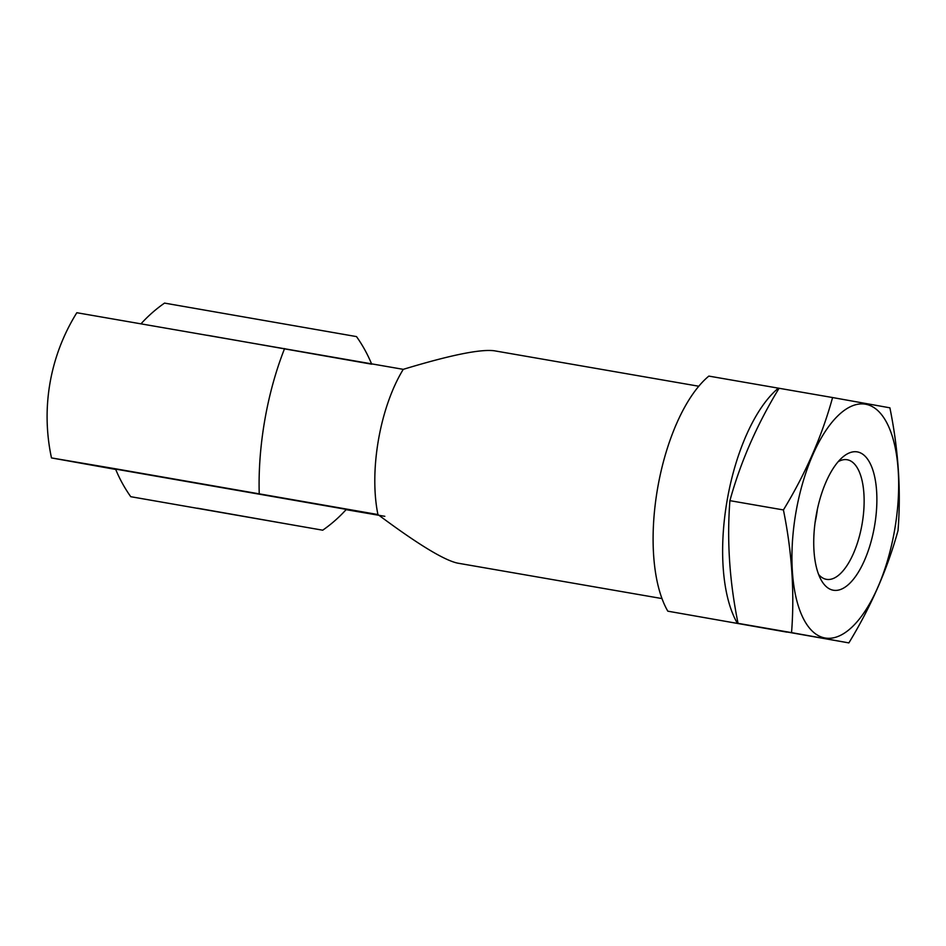 <?xml version="1.0" encoding="UTF-8"?>
<svg xmlns="http://www.w3.org/2000/svg" width="946" height="946" viewBox="0 0 946 946"><rect width="100%" height="100%" fill="white"/><g stroke="black" fill="none" stroke-linecap="round" stroke-linejoin="round"><path stroke-width="1.42" d="M737.348 623.237A133.351 56.358 99.8 0 1 727.167 500.198A133.351 56.358 99.8 0 1 778.381 388.156L708.838 376.094A133.351 56.358 99.8 0 0 657.636 488.136A133.351 56.358 99.8 0 0 667.817 611.175L786.895 632.129A133.351 56.358 99.8 0 0 786.906 632.117L667.817 611.175M778.381 388.156L832.586 397.545C822.003 436.011 805.614 473.485 783.418 509.941C791.944 551.837 794.652 592.74 791.554 632.626L848.869 642.902C871.077 606.445 887.466 568.984 898.038 530.505C901.136 490.619 898.428 449.728 889.89 407.821L832.586 397.545M51.486 457.923A196.52 196.52 0 0 1 76.827 312.724L403.268 369.342A107.749 45.538 99.8 0 0 377.927 514.541L114.442 468.601L51.486 457.923L115.719 469.441M346.094 509.658L384.833 516.315M403.268 369.342C450.13 355.128 480.509 348.932 494.38 350.789L698.798 386.24M661.975 598.57L457.557 563.118C443.993 560.186 417.458 543.997 377.927 514.541M207.576 335.31L371.683 364.186M322.716 530.198A138.376 138.376 0 0 0 346.342 509.386L115.578 469.11A138.376 138.376 0 0 0 130.749 496.697L322.716 530.198L130.749 496.697M197.537 508.203L295.873 525.515L197.537 508.203M371.518 363.784A138.376 138.376 0 0 0 356.512 336.599L164.533 303.098A138.376 138.376 0 0 0 141.167 323.638M848.869 642.902L738.046 623.343C729.52 581.435 726.812 540.544 729.91 500.659C740.482 462.18 756.871 424.719 779.078 388.262M738.046 623.343L791.554 632.626M729.91 500.659L783.418 509.941M874.506 526.26A70.181 29.657 99.8 0 0 842.295 457.474A70.181 29.657 99.8 0 0 816.091 515.948A70.181 29.657 99.8 0 0 821.069 579.827A70.181 29.657 99.8 0 0 874.506 526.26M894.656 529.866A118.617 50.126 99.8 0 0 838.298 415.4A118.617 50.126 99.8 0 0 802.977 617.785A118.617 50.126 99.8 0 0 894.656 529.866M815.05 522.724A60.686 25.648 99.8 0 0 816.363 516.149A60.686 25.648 99.8 0 0 817.391 509.22M818.586 574.423A60.686 25.648 99.8 0 0 826.461 579.342A60.686 25.648 99.8 0 0 862.078 524.072A60.686 25.648 99.8 0 0 847.202 459.744A60.686 25.648 99.8 0 0 838.132 461.731M284.58 348.577A167.986 70.997 99.8 0 0 259.239 493.777"/></g></svg>
